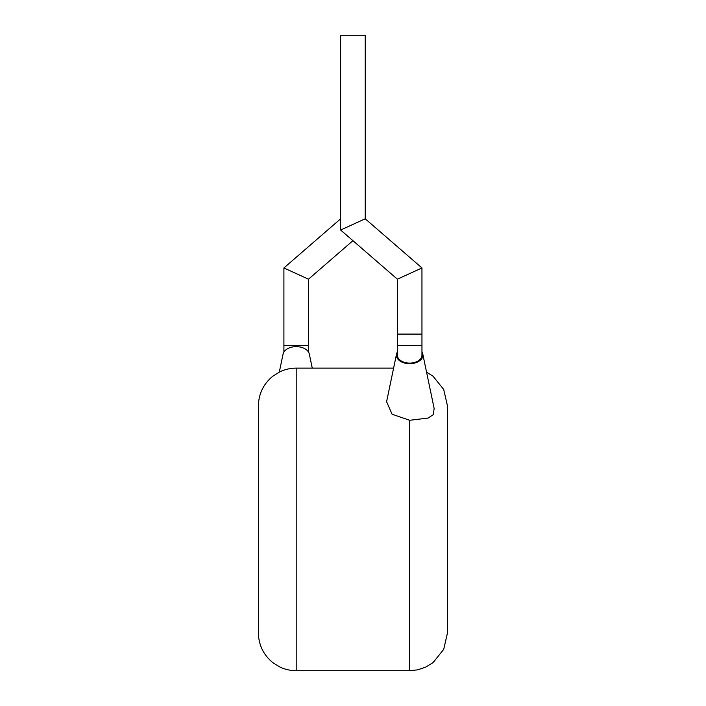 <?xml version="1.0" encoding="UTF-8"?>
<svg xmlns="http://www.w3.org/2000/svg" width="706" height="706" viewBox="0 0 706 706"><rect width="100%" height="100%" fill="white"/><g stroke="black" fill="none" stroke-linecap="round" stroke-linejoin="round"><path stroke-width="1.06" d="M397.372 279.188L421.959 267.962L421.959 334.088L397.372 334.088L421.959 334.088L421.959 345.437L397.372 345.437L397.372 279.188L340.636 230.024L340.636 35.3L365.223 35.3L365.223 218.798L340.636 230.024M421.959 267.962L365.223 218.798M447.48 531.389L447.48 499.751M447.622 531.389L447.48 538.96M397.372 345.437L397.372 355.18A12.293 7.916 0 0 0 409.665 363.096A12.293 7.916 0 0 0 421.959 355.18L421.959 345.437M397.372 352.012A13.237 8.525 0 0 0 396.543 354.041A13.237 8.525 0 0 0 409.665 363.705A13.237 8.525 0 0 0 422.779 354.041A13.237 8.525 0 0 0 421.959 352.012M396.543 354.041L386.588 401.714L392.086 414.245L409.665 420.282L428.065 418.076L433.246 414.669L434.146 408.474L422.779 354.041M426.556 372.115L433.078 376.245L443.695 389.447L447.48 405.95L447.48 632.876L443.695 649.388L433.078 662.581L425.762 667.099L417.625 669.853L409.665 670.7L409.665 420.282M258.378 632.876L258.378 405.95C258.643 393.851 263.444 383.949 272.781 376.245L279.558 371.983C284.809 369.432 290.36 368.144 296.202 368.126L296.202 670.7C290.36 670.682 284.809 669.394 279.558 666.843L272.781 662.581C263.444 654.877 258.643 644.984 258.378 632.876M279.302 372.115L283.08 354.041A13.237 8.525 0 0 1 296.202 346.655A13.237 8.525 0 0 1 309.316 354.041L312.264 368.126M283.909 352.012L283.909 267.962L308.487 279.188L352.929 240.675M283.909 345.437L308.487 345.437L308.487 279.188L283.909 267.962L340.636 218.798M308.487 352.012L308.487 345.437M409.665 670.7L296.202 670.7M393.604 368.126L296.202 368.126"/></g></svg>
